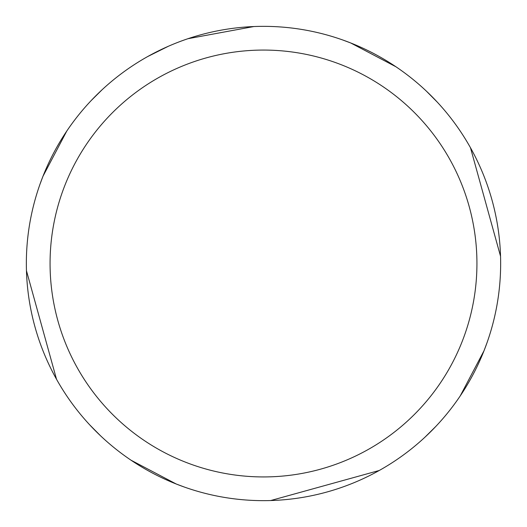 <?xml version="1.0" encoding="UTF-8"?>
<svg xmlns="http://www.w3.org/2000/svg" width="527" height="527" viewBox="0 0 527 527"><rect width="100%" height="100%" fill="white"/><g stroke="black" fill="none" stroke-linecap="round" stroke-linejoin="round"><path stroke-width="0.79" d="M263.5 26.35A237.15 237.15 0 0 1 500.65 263.5A237.15 237.15 0 0 1 263.5 500.65A237.15 237.15 0 0 1 26.35 263.5A237.15 237.15 0 0 1 263.5 26.35M263.5 50.065A213.435 213.435 0 0 1 476.935 263.5A213.435 213.435 0 0 1 263.5 476.935A213.435 213.435 0 0 1 50.065 263.5A213.435 213.435 0 0 1 263.5 50.065M484.017 350.745L460.249 395.896M342.596 39.927L350.89 43.036M426.495 91.243L437.239 102.086M470.479 147.744L500.538 256.274M350.745 42.983L395.896 66.751M487.073 342.596L483.964 350.89M435.757 426.495L424.914 437.239M379.256 470.479L270.726 500.538M184.404 487.073L176.11 483.964M100.505 435.757L89.761 424.914M56.521 379.256L26.462 270.726M42.983 176.255L66.751 131.104M176.255 484.017L131.104 460.249M39.927 184.404L43.036 176.11M91.243 100.505L102.086 89.761M147.744 56.521L168.238 46.323M187.994 38.695L253.836 26.548"/></g></svg>
